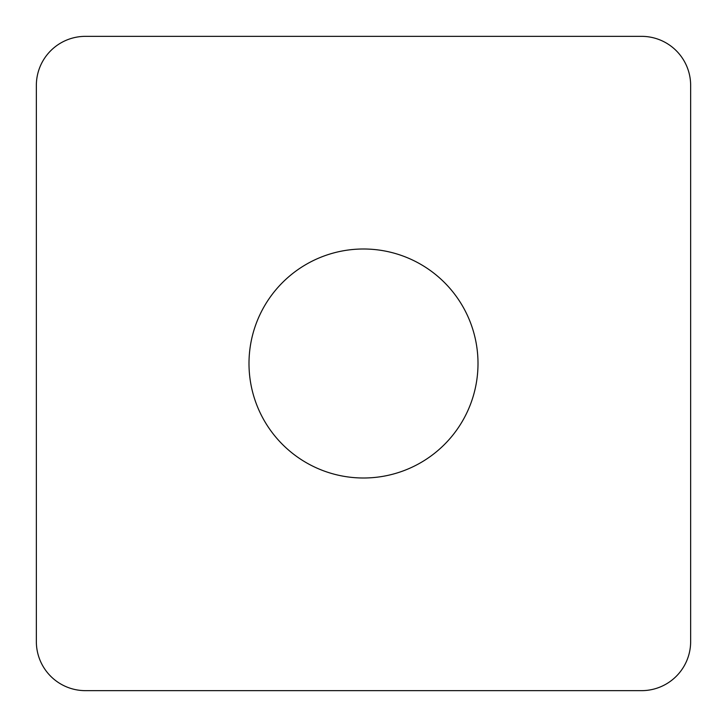 <?xml version="1.0" encoding="UTF-8"?>
<svg xmlns="http://www.w3.org/2000/svg" width="727" height="727" viewBox="0 0 727 727"><rect width="100%" height="100%" fill="white"/><g stroke="black" fill="none" stroke-linecap="round" stroke-linejoin="round"><path stroke-width="1.09" d="M85.422 690.65A49.072 49.072 0 0 1 36.35 641.577L36.35 85.422A49.072 49.072 0 0 1 85.422 36.35L641.577 36.35A49.072 49.072 0 0 1 690.65 85.422L690.65 641.577A49.072 49.072 0 0 1 641.577 690.65L85.422 690.65M478.002 363.5A114.502 114.502 0 0 1 306.249 462.663A114.502 114.502 0 0 1 306.249 264.337A114.502 114.502 0 0 1 478.002 363.5"/></g></svg>
